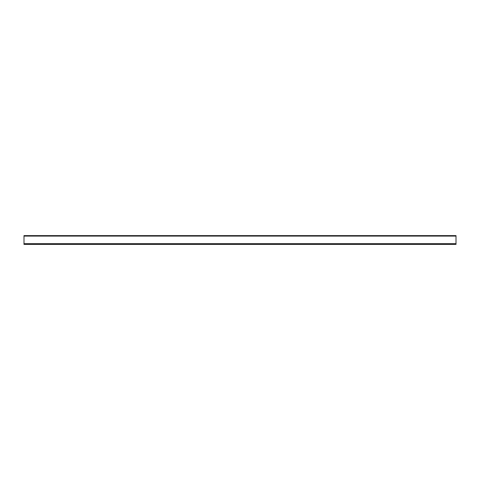 <?xml version="1.0" encoding="UTF-8"?>
<svg xmlns="http://www.w3.org/2000/svg" width="480" height="480" viewBox="0 0 480 480"><rect width="100%" height="100%" fill="white"/><g stroke="black" fill="none" stroke-linecap="round" stroke-linejoin="round"><path stroke-width="0.72" d="M24 243.672L24 235.614L456 235.614L456 244.386L24 244.386L24 243.672L456 243.672M24 236.1L456 236.1"/></g></svg>
